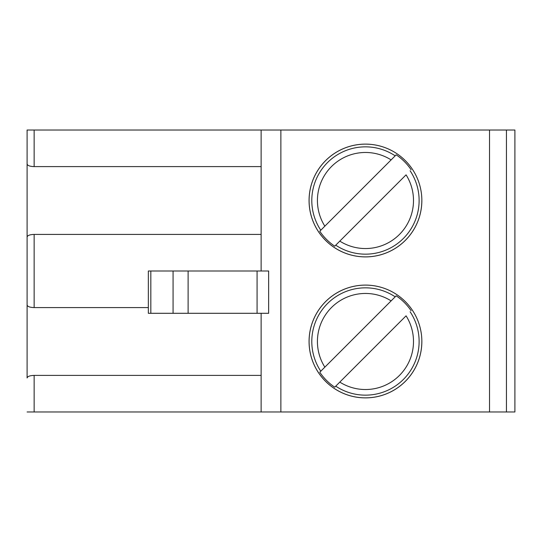 <?xml version="1.0" encoding="UTF-8"?>
<svg xmlns="http://www.w3.org/2000/svg" width="542" height="542" viewBox="0 0 542 542"><rect width="100%" height="100%" fill="white"/><g stroke="black" fill="none" stroke-linecap="round" stroke-linejoin="round"><path stroke-width="0.81" d="M257.071 313.296L268.649 313.296L268.649 271L148.345 271L148.345 313.296L257.071 313.296L257.071 271M261.129 313.296L261.129 411.981L514.9 411.981L514.9 130.019L280.871 130.019L280.871 411.981M280.871 130.019L261.129 130.019L261.129 271M334.726 246.19L339.8 241.122L334.726 246.19A55.06 55.06 0 0 1 319.773 231.238L324.848 226.17L319.773 231.238M406.073 174.849L339.8 241.122A48.042 48.042 0 0 0 406.073 174.849M396.188 154.822L391.121 159.897L396.188 154.822A55.06 55.06 0 0 1 411.141 169.781M324.848 226.17L391.121 159.897A48.042 48.042 0 0 0 324.848 226.17M421.852 200.506A56.395 56.395 0 0 1 337.26 249.347A56.395 56.395 0 0 1 337.26 151.672A56.395 56.395 0 0 1 421.852 200.506A56.375 56.375 0 0 0 337.273 151.692A56.375 56.375 0 0 0 337.273 249.327A56.375 56.375 0 0 0 421.832 200.506M34.146 130.019L27.1 130.019L27.1 164.036C27.527 165.595 29.878 166.448 34.146 166.604L34.146 130.019L261.129 130.019M261.129 375.396L34.146 375.396C29.878 375.552 27.527 376.405 27.1 377.964L27.1 130.019M34.146 234.415C29.878 234.571 27.527 235.424 27.1 236.976L27.1 305.024C27.527 306.576 29.878 307.429 34.146 307.585L34.146 234.415L261.129 234.415M261.129 166.604L34.146 166.604M334.726 387.178L339.8 382.103L334.726 387.178A55.06 55.06 0 0 1 319.773 372.219L324.848 367.151L319.773 372.219M406.073 315.83L339.8 382.103A48.042 48.042 0 0 0 406.073 315.83M396.188 295.81L391.121 300.878L396.188 295.81A55.06 55.06 0 0 1 411.141 310.762M324.848 367.151L391.121 300.878A48.042 48.042 0 0 0 324.848 367.151M421.852 341.494A56.395 56.395 0 0 1 337.26 390.328A56.395 56.395 0 0 1 337.26 292.653A56.395 56.395 0 0 1 421.852 341.494A56.375 56.375 0 0 0 337.273 292.673A56.375 56.375 0 0 0 337.273 390.308A56.375 56.375 0 0 0 421.832 341.494M489.521 130.019L489.521 411.981M261.129 411.981L34.146 411.981L34.146 375.396M27.1 411.981L34.146 411.981M148.345 307.585L34.146 307.585M506.438 130.019L506.438 411.981M188.115 313.296L188.115 271M173.074 271L173.074 313.296M150.825 271L150.825 313.296M335.735 245.18A53.658 53.658 0 0 0 410.131 170.784M395.179 155.832A53.658 53.658 0 0 0 320.783 230.228M335.735 386.168A53.658 53.658 0 0 0 410.131 311.772M395.179 296.82A53.658 53.658 0 0 0 320.783 371.216"/></g></svg>
